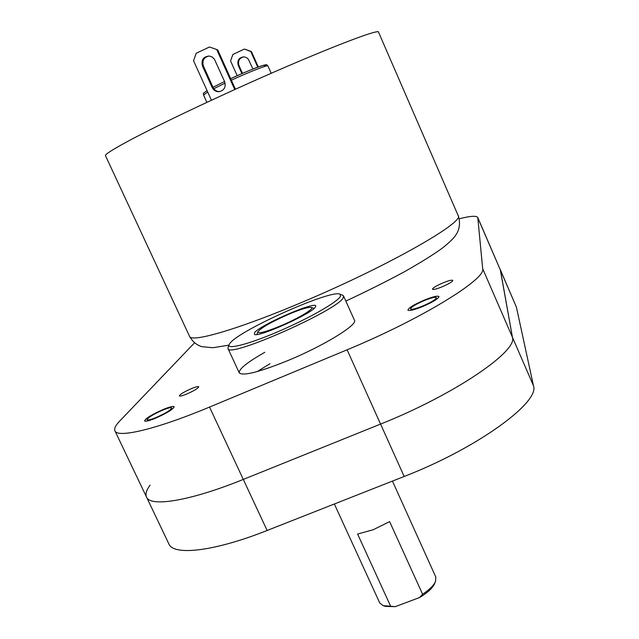 <?xml version="1.0" encoding="UTF-8"?>
<svg xmlns="http://www.w3.org/2000/svg" width="639" height="639" viewBox="0 0 639 639"><rect width="100%" height="100%" fill="white"/><g stroke="black" fill="none" stroke-linecap="round" stroke-linejoin="round"><path stroke-width="0.96" d="M194.568 342.8L119.629 421.149C115.547 425.406 113.974 428.625 114.908 430.798C117.288 438.394 156.164 429.408 209.536 407.075L243.299 479.426C190.047 501.048 150.181 507.318 146.523 497.07C145.205 494.107 146.395 490.129 150.093 485.145M209.536 407.075L347.097 349.805C420.758 319.46 486.766 278.74 482.677 268.684L477.796 217.603C476.574 215.527 470.376 215.934 459.201 218.81M264.77 352.321C247.237 362.297 238.722 369.134 239.242 372.833C242.844 376.307 259.21 372.154 288.349 360.388C324.173 345.579 358.064 324.644 354.437 320.243L343.518 295.905L343.327 297.367C340.467 309.052 227.748 359.03 228.019 348.543L228.131 347.233M423.849 300.745C431.069 297.83 435.247 296.8 436.381 297.654C435.998 299.387 431.533 302.135 423.002 305.897C415.749 308.813 411.588 309.835 410.51 308.964C410.933 307.207 415.382 304.468 423.849 300.745M162.49 410.222C167.921 408.001 171.004 407.235 171.731 407.922C170.925 410.006 165.765 413.177 156.251 417.443C150.812 419.655 147.745 420.414 147.05 419.719C147.913 417.602 153.056 414.439 162.49 410.222M442.795 282.949C448.57 280.609 451.909 279.754 452.803 280.393C452.5 281.679 449.049 283.78 442.452 286.679C436.661 289.02 433.33 289.874 432.467 289.227C432.795 287.925 436.237 285.833 442.795 282.949M191.253 388.68C195.654 386.875 198.146 386.236 198.729 386.763C198.122 388.304 194.16 390.709 186.836 393.991C182.427 395.789 179.942 396.428 179.375 395.9C180.022 394.335 183.976 391.931 191.253 388.68M257.245 371.555L269.985 363.695M267.126 530.482L243.299 479.426C190.047 501.048 150.181 507.318 146.523 497.07L168.856 543.885C173.401 555.978 213.961 551.609 267.126 530.482L404.175 476.478C477.613 448.067 540.251 402.027 533.453 385.684L516.376 307.016L500.257 269.562L512.438 337.256C518.117 351.019 454.097 394.878 380.564 424.08L243.299 479.426L380.564 424.08C454.097 394.878 518.117 351.019 512.438 337.256L500.425 270.121L477.796 217.603M423.929 300.242C432.595 296.744 437.611 295.506 438.985 296.528C438.522 298.613 433.162 301.912 422.914 306.424C414.216 309.923 409.224 311.145 407.93 310.107C408.449 307.99 413.776 304.707 423.929 300.242M163.097 409.511C169.615 406.851 173.321 405.925 174.191 406.755C173.233 409.248 167.043 413.058 155.612 418.178C149.087 420.837 145.412 421.748 144.582 420.909C145.62 418.369 151.794 414.567 163.097 409.511M256.886 334.477L257.9 331.841C258.284 333.917 265.896 331.921 280.721 325.842C298.349 318.446 314.955 308.413 311.441 307.439C308.581 306.856 301.017 309.132 288.732 314.26C271.216 322 260.944 327.855 257.9 331.841M315.434 306.912C313.118 313.062 258.22 337.791 254.434 334.397L254.482 332.807C259.602 324.987 318.765 299.483 315.626 306.504L315.434 306.912M230.032 343.191C239.705 329.956 331.976 288.852 340.052 294.236L340.523 296.256C337.999 301.672 310.274 317.695 280.321 330.683C250.344 343.75 227.188 349.9 229.042 344.828L230.032 343.191M342.456 295.13L343.518 295.905M334.349 503.995L379.766 603L383.16 605.652L395.301 606.643L385.644 606.403L383.68 605.812M435.367 581.849L434.536 583.734C432.571 588.12 427.587 592.712 419.591 597.529L422.595 594.238C429.512 589.645 433.841 585.348 435.582 581.346L435.798 577.025L392.442 481.103M395.301 606.643L419.591 597.529M422.595 594.238L389.622 521.624L373.216 529.731L357.6 534.052L390.645 606.243M378.592 32.285C381.028 26.854 298.693 59.739 214.057 99.053C147.745 129.709 102.623 153.719 105.531 155.788L189.527 336.282C190.805 343.103 239.513 329.053 305.378 300.865C389.654 265.217 465.448 221.645 458.115 215.479L378.592 32.285M237.197 75.706L230.567 60.953L232.876 54.459L244.417 49.051L251.415 51.535L258.308 66.967M257.765 67.167L250.768 51.503L244.417 49.051M241.917 73.629L238.251 65.474C237.037 60.298 238.994 57.414 244.122 56.831L246.686 57.686L248.371 59.227L252.924 69.036M209.504 46.99L217.723 49.874L209.504 46.99L196.189 53.261L193.561 60.793L211.437 100.267M242.493 73.381L238.938 65.458C237.692 60.705 239.401 57.83 244.074 56.831M250.768 51.503L251.415 51.535M234.745 89.572L216.853 49.834M224.672 81.752C226.118 87.2 224.185 90.522 218.857 91.712C215.83 91.704 213.618 90.315 212.204 87.551L202.467 66.025C201.029 60.026 203.274 56.687 209.209 56.016L212.172 57.007L214.432 59.227L224.672 81.752M235.448 89.252L217.723 49.874M219.768 91.601L219.712 91.609C216.701 91.601 214.488 90.219 213.083 87.455L203.386 66.009C201.924 60.537 203.865 57.206 209.209 56.016M477.9 218.019L516.376 307.016M347.097 349.805L404.175 476.478M482.677 268.684L533.453 385.684M263.731 66.752C272.294 61.44 253.116 68.261 230.679 78.661C242.98 73.03 252.868 68.892 260.345 66.24C269.578 63.525 265.736 65.05 267.925 65.937C267.997 64.611 249.905 71.632 231.374 80.195M225.128 83.118L213.801 88.709M207.699 92.008L203.537 95.075C204.424 93.302 200.654 94.971 207.052 90.586M238.938 65.458L238.251 65.474M212.204 87.551L213.083 87.455M202.467 66.025L203.386 66.009M146.523 497.07L114.908 430.798M340.052 294.236L342.808 295.258M239.242 372.833L228.019 348.543M229.042 344.828L228.003 347.584M311.441 307.439L314.084 308.413M224.569 81.52L213.003 87.279M206.86 102.4L203.537 95.075M271.208 73.293L267.925 65.937M458.115 215.479C461.326 224.281 458.275 231.909 455.687 235.144C454.153 237.868 449.68 242.221 442.26 248.196C433.25 254.713 420.606 262.581 404.327 271.807C386.571 281.368 367.074 291.128 345.843 301.081M228.922 345.148L212.883 347.728L201.956 346.689C196.748 345.164 192.603 341.697 189.527 336.282M218.857 91.712L219.712 91.609"/></g></svg>
